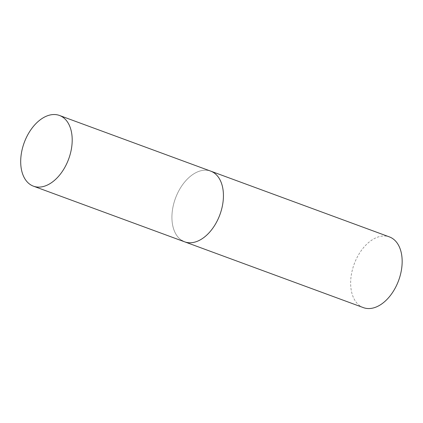 <?xml version="1.0" encoding="UTF-8"?>
<svg xmlns="http://www.w3.org/2000/svg" width="423" height="423" viewBox="0 0 423 423"><rect width="100%" height="100%" fill="white"/><g stroke="black" fill="none" stroke-linecap="round" stroke-linejoin="round"><path stroke-width="0.32" stroke-dasharray="2.12 1.59" d="M181.837 240.449A37.679 23.688 110.2 0 1 176.359 195.976A37.679 23.688 110.2 0 1 210.691 171.125A37.679 23.688 -69.8 0 0 177.364 193.697A37.679 23.688 -69.8 0 0 184.666 241.84M363.389 307.627A37.679 23.688 110.2 0 1 360.565 306.236A37.679 23.688 110.2 0 1 355.087 261.763A37.679 23.688 110.2 0 1 389.419 236.912"/><path stroke-width="0.63" d="M59.463 115.458A37.679 23.688 -69.8 0 0 26.136 138.03A37.679 23.688 -69.8 0 0 33.433 186.173A37.679 23.688 -69.8 0 0 66.76 163.601A37.679 23.688 -69.8 0 0 59.463 115.458L389.419 236.912A37.679 23.688 110.2 0 1 392.243 238.302A37.679 23.688 110.2 0 1 397.726 282.776A37.679 23.688 110.2 0 1 363.389 307.627L184.666 241.84A37.679 23.688 -69.8 0 0 217.993 219.267A37.679 23.688 -69.8 0 0 210.691 171.125A37.679 23.688 110.2 0 1 213.515 172.515A37.679 23.688 110.2 0 1 218.998 216.988A37.679 23.688 110.2 0 1 184.666 241.84A37.679 23.688 110.2 0 1 181.837 240.449M184.666 241.84L33.433 186.173"/></g></svg>
